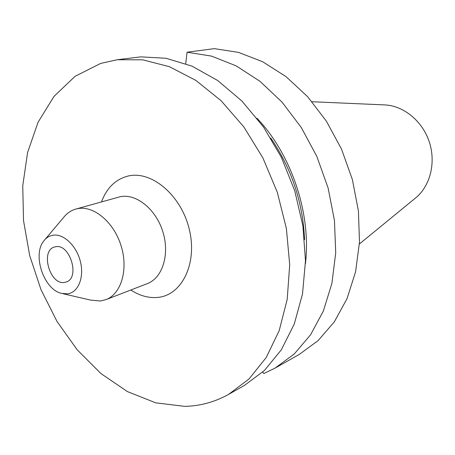 <?xml version="1.0" encoding="UTF-8"?>
<svg xmlns="http://www.w3.org/2000/svg" width="455" height="455" viewBox="0 0 455 455"><rect width="100%" height="100%" fill="white"/><g stroke="black" fill="none" stroke-linecap="round" stroke-linejoin="round"><path stroke-width="0.68" d="M55.561 246.769L54.486 247.025C40.051 250.654 49.896 285.274 64.519 282.424L66.14 282.037C80.398 278.107 69.985 243.306 55.561 246.769M384.037 104.883L385.14 104.929C403.858 105.93 422.388 121.104 429.23 141.744C436.117 162.367 430.379 185.612 415.995 197.629L415.136 198.335M44.948 239.575L63.285 217.854C66.686 213.435 70.866 210.511 75.814 209.078L77.458 208.686C93.525 205.233 113.733 221.921 121.053 245.66C128.56 269.349 121.292 293.958 105.952 299.635L100.447 300.988L90.664 300.118L62.972 293.72M52.672 235.269C63.262 233.188 76.468 245.501 80.381 261.534C84.459 277.544 78.158 292.69 67.391 293.856L61.317 293.339C43.691 289.283 32.174 254.681 43.856 240.871C46.228 237.8 49.163 235.935 52.672 235.269M100.652 63.427L117.214 59.736L142.779 59.821L169.351 66.68L195.838 80.381L221.056 100.663L243.783 126.843L262.865 157.857L277.311 192.306L286.394 228.541L289.704 264.804L287.202 299.384L279.165 330.728L266.169 357.573L249.01 378.987L228.598 394.377C214.754 402.066 200.103 406.059 184.639 406.361L155.729 402.84L127.44 391.601L100.942 373.566L77.196 349.804L57 321.44L40.995 289.647L29.7 255.613L23.518 220.567L22.75 185.765L27.579 152.539L38.049 122.264L54.014 96.369L75.103 76.298L100.652 63.427M117.214 59.736L140.749 56.864L166.03 58.274L192.021 66.151L217.683 80.507L241.884 101.004L263.468 126.962L281.389 157.339L294.743 190.799L302.888 225.788L305.487 260.681L302.524 293.89L294.288 323.983L281.344 349.798L264.435 370.467L244.426 385.43L228.598 394.377M270.793 138.098C291.672 168.731 302.939 202.572 304.577 239.609M257.001 118.232C291.632 154.598 311.374 213.913 305.447 263.781M262.728 372.071L263.786 373.549L275.059 368.118L299.185 354.479L318.142 340.596L334.34 321.816L347.046 298.622L355.594 271.737L359.484 242.128L358.421 210.955L352.363 179.509L341.523 149.138L326.366 121.132L307.586 96.648L286.03 76.622L262.66 61.732L238.454 52.365L214.35 48.639L187.073 52.206L211.53 56.119L236.162 65.867L259.998 81.331L282.037 102.119L301.295 127.519L316.896 156.554L328.112 188.017L334.459 220.561L335.716 252.781L331.917 283.329L323.368 310.998L310.577 334.806L294.22 354.007L275.059 368.118M185.708 63.643L187.073 52.206M105.952 299.635L147.335 283.607C162.554 277.959 169.977 254.288 162.833 231.692C155.866 209.044 136.113 193.261 120.177 196.719L75.814 209.078M101.516 201.883C106.771 187.796 115.678 179.173 128.225 176.011C151.669 170.38 181.272 195.343 189.286 229.371C197.652 263.343 181.977 295.187 157.953 297.394C148.802 298.287 139.765 295.824 130.841 289.994M385.14 104.929L312.033 101.738M415.995 197.629L359.382 243.999"/></g></svg>
